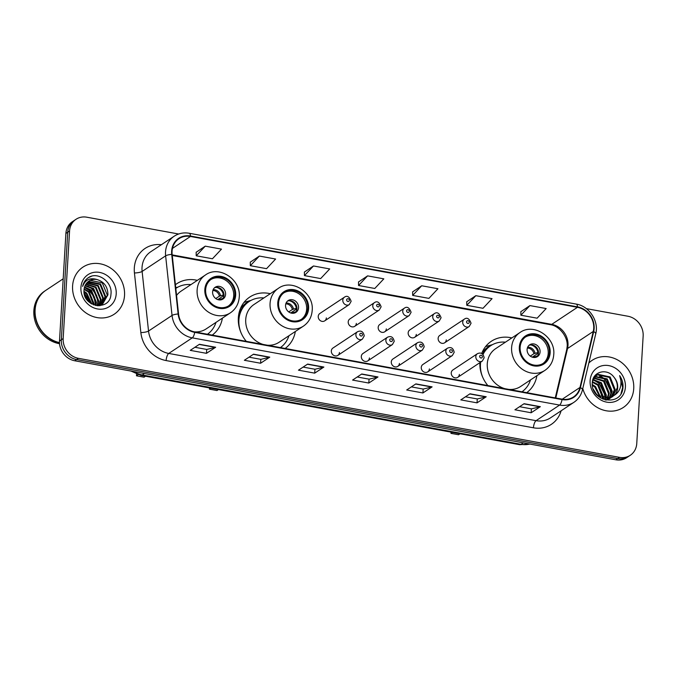 <?xml version="1.0" encoding="UTF-8"?>
<svg xmlns="http://www.w3.org/2000/svg" width="677" height="677" viewBox="0 0 677 677"><rect width="100%" height="100%" fill="white"/><g stroke="black" fill="none" stroke-linecap="round" stroke-linejoin="round"><path stroke-width="1.02" d="M479.866 362.677A31.201 27.579 56.5 0 0 487.846 385.56M526.706 392.668A31.201 27.579 56.5 0 0 536.895 375.701M270.284 293.708A31.201 27.579 56.5 0 0 249.771 297.059A31.201 27.579 56.5 0 0 238.338 317.818A31.201 27.579 56.5 0 0 246.293 341.352M285.144 348.46A31.201 27.579 56.5 0 0 295.341 331.485M212.206 335.107A31.201 27.579 56.5 0 0 222.394 318.139M337.823 355.4L362.398 339.109A4.417 3.901 -123.5 0 1 358.023 338.932A4.417 3.901 -123.5 0 1 355.899 334.683A4.417 3.901 -123.5 0 1 357.515 331.747L332.949 348.037A4.417 3.901 56.5 0 0 331.324 350.974A4.417 3.901 56.5 0 0 333.456 355.222A4.417 3.901 56.5 0 0 337.823 355.4A4.417 3.901 56.5 0 0 339.448 352.463M367.806 360.883L392.372 344.593A4.417 3.901 -123.5 0 1 388.006 344.415A4.417 3.901 -123.5 0 1 385.873 340.167A4.417 3.901 -123.5 0 1 387.489 337.231L362.923 353.521A4.417 3.901 56.5 0 0 361.306 356.466A4.417 3.901 56.5 0 0 363.439 360.706A4.417 3.901 56.5 0 0 367.806 360.883A4.417 3.901 56.5 0 0 369.422 357.947M397.78 366.375L422.355 350.077A4.417 3.901 -123.5 0 1 417.98 349.899A4.417 3.901 -123.5 0 1 415.856 345.659A4.417 3.901 -123.5 0 1 417.472 342.723L392.905 359.013A4.417 3.901 56.5 0 0 391.281 361.95A4.417 3.901 56.5 0 0 393.413 366.189A4.417 3.901 56.5 0 0 397.78 366.375A4.417 3.901 56.5 0 0 399.405 363.431M427.762 371.859L452.329 355.569A4.417 3.901 -123.5 0 1 447.962 355.391A4.417 3.901 -123.5 0 1 445.83 351.143A4.417 3.901 -123.5 0 1 447.446 348.206L422.88 364.497A4.417 3.901 56.5 0 0 421.263 367.433A4.417 3.901 56.5 0 0 423.396 371.681A4.417 3.901 56.5 0 0 427.762 371.859A4.417 3.901 56.5 0 0 429.379 368.923M457.737 377.343L482.303 361.053A4.417 3.901 -123.5 0 1 477.937 360.875A4.417 3.901 -123.5 0 1 475.813 356.635A4.417 3.901 -123.5 0 1 477.429 353.69L452.862 369.989A4.417 3.901 56.5 0 0 451.237 372.925A4.417 3.901 56.5 0 0 453.37 377.165A4.417 3.901 56.5 0 0 457.737 377.343A4.417 3.901 56.5 0 0 459.361 374.406M444.637 342.79L469.212 326.5A4.417 3.901 -123.5 0 1 464.837 326.322A4.417 3.901 -123.5 0 1 462.713 322.074A4.417 3.901 -123.5 0 1 464.329 319.138L439.762 335.428A4.417 3.901 56.5 0 0 438.137 338.365A4.417 3.901 56.5 0 0 440.27 342.613A4.417 3.901 56.5 0 0 444.637 342.79A4.417 3.901 56.5 0 0 446.261 339.854M414.662 337.307L439.229 321.016A4.417 3.901 -123.5 0 1 434.862 320.839A4.417 3.901 -123.5 0 1 432.73 316.591A4.417 3.901 -123.5 0 1 434.346 313.654L409.78 329.944A4.417 3.901 56.5 0 0 408.163 332.881A4.417 3.901 56.5 0 0 410.296 337.129A4.417 3.901 56.5 0 0 414.662 337.307A4.417 3.901 56.5 0 0 416.279 334.37M324.723 320.847L349.298 304.557A4.417 3.901 -123.5 0 1 344.923 304.371A4.417 3.901 -123.5 0 1 342.799 300.131A4.417 3.901 -123.5 0 1 344.415 297.195L319.849 313.485A4.417 3.901 56.5 0 0 318.232 316.421A4.417 3.901 56.5 0 0 320.356 320.67A4.417 3.901 56.5 0 0 324.723 320.847A4.417 3.901 56.5 0 0 326.348 317.911M354.706 326.331L379.272 310.041A4.417 3.901 -123.5 0 1 374.906 309.863A4.417 3.901 -123.5 0 1 372.773 305.615A4.417 3.901 -123.5 0 1 374.389 302.678L349.823 318.969A4.417 3.901 56.5 0 0 348.206 321.905A4.417 3.901 56.5 0 0 350.339 326.153A4.417 3.901 56.5 0 0 354.706 326.331A4.417 3.901 56.5 0 0 356.322 323.394M384.68 331.815L409.255 315.524A4.417 3.901 -123.5 0 1 404.88 315.347A4.417 3.901 -123.5 0 1 402.756 311.107A4.417 3.901 -123.5 0 1 404.372 308.17L379.805 324.461A4.417 3.901 56.5 0 0 378.181 327.397A4.417 3.901 56.5 0 0 380.313 331.637A4.417 3.901 56.5 0 0 384.68 331.815A4.417 3.901 56.5 0 0 386.305 328.878M511.846 337.916A31.201 27.579 56.5 0 0 491.333 341.276A31.201 27.579 56.5 0 0 481.694 353.496M197.345 280.354A31.201 27.579 56.5 0 0 176.824 283.714A31.201 27.579 56.5 0 0 175.411 284.729M178.66 234.014L86.791 217.199A17.661 15.613 56.5 0 0 76.036 219.28L72.354 221.717A17.661 15.613 56.5 0 0 65.889 233.463L59.5 340.988A17.661 15.613 56.5 0 0 74.732 360.765L615.858 459.801A17.661 15.613 56.5 0 0 626.614 457.72L628.451 456.501A17.661 15.613 56.5 0 1 617.695 458.583A17.661 15.613 56.5 0 0 628.451 456.501L630.287 455.282A17.661 15.613 56.5 0 0 636.761 443.537L643.15 336.012A17.661 15.613 56.5 0 0 627.917 316.235L586.341 308.627M76.036 219.28A17.661 15.613 56.5 0 0 69.562 231.026L63.173 338.559L61.336 339.778A17.661 15.613 56.5 0 0 76.569 359.546L617.695 458.583L76.569 359.546A17.661 15.613 56.5 0 1 61.336 339.778L67.725 232.245L61.336 339.778L59.5 340.988M74.191 220.499A17.661 15.613 56.5 0 0 67.725 232.245A17.661 15.613 56.5 0 1 74.191 220.499M72.591 285.931A28.265 24.973 56.5 0 0 86.216 313.096A28.265 24.973 56.5 0 0 114.176 314.238A28.265 24.973 56.5 0 0 124.534 295.434A28.265 24.973 56.5 0 0 110.91 268.278A28.265 24.973 56.5 0 0 82.941 267.127A28.265 24.973 56.5 0 0 72.591 285.931A28.265 24.973 56.5 0 0 86.216 313.096A28.265 24.973 56.5 0 0 114.176 314.238A28.265 24.973 56.5 0 0 124.534 295.434A28.265 24.973 56.5 0 0 110.91 268.278A28.265 24.973 56.5 0 0 82.941 267.127A28.265 24.973 56.5 0 0 72.591 285.931M582.779 388.513A28.265 24.973 56.5 0 0 623.373 407.436A28.265 24.973 56.5 0 0 633.731 388.632A28.265 24.973 56.5 0 0 620.107 361.467A28.265 24.973 56.5 0 0 592.138 360.325A28.265 24.973 56.5 0 0 588.821 363.024A28.265 24.973 56.5 0 1 592.138 360.325A28.265 24.973 56.5 0 1 620.107 361.467A28.265 24.973 56.5 0 1 633.731 388.632A28.265 24.973 56.5 0 1 623.373 407.436A28.265 24.973 56.5 0 1 582.779 388.513M172.068 251.226A18.838 16.654 -123.5 0 1 178.973 238.693A18.838 16.654 -123.5 0 1 190.449 236.468L577.456 307.307A18.838 16.654 -123.5 0 1 593.264 331.459L579.986 387.456A18.838 16.654 -123.5 0 1 573.529 396.925A18.838 16.654 -123.5 0 1 562.054 399.142L194.731 331.916A18.838 16.654 -123.5 0 1 178.559 313.984L172.144 254.383A18.838 16.654 -123.5 0 1 172.068 251.226M171.636 251.142A19.311 17.069 56.5 0 0 171.713 254.383L178.127 313.984A19.311 17.069 56.5 0 0 194.705 332.365L562.02 399.591A19.311 17.069 56.5 0 0 580.401 387.608L593.687 331.612A19.311 17.069 56.5 0 0 577.489 306.859L190.474 236.019A19.311 17.069 56.5 0 0 171.636 251.142M529.93 305.581L520.884 315.22L537.123 318.19L546.161 308.551L529.93 305.581L520.841 311.691M475.821 295.68L466.775 305.319L483.006 308.289L492.052 298.65L475.821 295.68L466.724 301.781M421.703 285.77L412.665 295.409L428.896 298.379L437.943 288.74L421.703 285.77L412.615 291.88M205.258 246.157L196.212 255.796L212.443 258.766L221.489 249.128L205.258 246.157L196.169 252.267M259.367 256.058L250.329 265.697L266.56 268.667L275.607 259.029L259.367 256.058L250.278 262.168M313.485 265.968L304.438 275.607L320.67 278.577L329.716 268.938L313.485 265.968L304.388 272.069M367.594 275.869L358.548 285.508L374.787 288.478L383.825 278.839L367.594 275.869L358.505 281.979M63.173 338.559A17.661 15.613 56.5 0 0 78.405 358.328L619.531 457.364A17.661 15.613 56.5 0 0 630.287 455.282M486.221 396.764L477.04 402.857L460.809 399.887L469.99 393.794L486.221 396.764A4.714 1.676 -79.6 0 1 485.908 396.908L469.753 393.955M540.339 406.674L531.149 412.758L514.918 409.788L524.1 403.704L540.339 406.674A4.714 1.676 -79.6 0 1 540.018 406.818L523.863 403.856M323.885 367.052L314.703 373.145L298.464 370.175L307.654 364.082L323.885 367.052A4.714 1.676 -79.6 0 1 323.572 367.196L307.417 364.243M269.776 357.151L260.586 363.244L244.355 360.274L253.536 354.181L269.776 357.151A4.714 1.676 -79.6 0 1 269.454 357.295L253.3 354.333M215.658 347.25L206.477 353.335L190.245 350.364L199.427 344.28L215.658 347.25A4.714 1.676 -79.6 0 1 215.345 347.394L199.19 344.432M432.112 386.863L422.93 392.956L406.691 389.986L415.881 383.893L432.112 386.863A4.714 1.676 -79.6 0 1 431.799 387.007L415.636 384.045M377.994 376.962L368.813 383.047L352.582 380.076L361.763 373.992L377.994 376.962A4.714 1.676 -79.6 0 1 377.681 377.106L361.526 374.144M368.813 383.047L369.05 379.145M357.236 376.987L369.092 379.154L377.681 377.106M422.93 392.956L423.159 389.055M411.354 386.889L423.201 389.063L431.799 387.007M206.477 353.335L206.705 349.434M194.9 347.276L206.756 349.442L215.345 347.394M260.586 363.244L260.823 359.343M249.018 357.177L260.865 359.352L269.454 357.295M314.703 373.145L314.932 369.244M303.127 367.086L314.974 369.253L323.572 367.196M531.149 412.758L531.386 408.857M519.581 406.699L531.428 408.866L540.018 406.818M477.04 402.857L477.268 398.956M465.463 396.798L477.319 398.965L485.908 396.908M358.548 285.508L358.505 281.894M304.438 275.607L304.388 271.993M250.329 265.697L250.278 262.092M196.212 255.796L196.161 252.182M412.665 295.409L412.615 291.804M466.775 305.319L466.724 301.705M520.884 315.22L520.841 311.606M63.189 278.814L45.901 290.281A29.441 26.014 56.5 0 0 35.111 309.863A29.441 26.014 56.5 0 0 59.474 342.613M45.782 290.357A29.441 26.014 56.5 0 0 45.672 290.433A29.441 26.014 56.5 0 0 34.882 310.015A29.441 26.014 56.5 0 0 59.483 342.816M45.672 290.433L44.64 291.118A29.441 26.014 56.5 0 0 33.85 310.701A29.441 26.014 56.5 0 0 59.542 343.713M84.143 288.91L89.068 291.626L94.145 303.965L94.018 304.997M84.075 289.451L88.492 292.007L93.528 304.811M84.566 286.997L91.361 290.103L96.447 302.441L95.804 305.513M84.439 287.446L90.786 290.484L95.872 302.822L95.381 305.412M85.2 285.398L93.654 288.58L98.74 300.918L97.353 305.742M85.031 285.77L93.087 288.961L98.165 301.299L96.98 305.708M85.979 284.035L95.956 287.056L101.034 299.395L98.85 305.513M85.776 284.357L95.381 287.437L100.458 299.776L98.487 305.589M86.893 282.868L98.25 285.533L103.336 297.872L100.247 305.124M86.656 283.138L97.674 285.914L102.76 298.252L99.908 305.234M87.908 281.869L88.695 281.522L100.543 284.01L105.629 296.348L101.533 304.582M101.262 304.802L99.917 305.742M87.646 282.097L99.976 284.391L105.053 296.729L101.22 304.735M100.958 304.963L100.145 305.598M97.014 279.55A13.312 11.763 56.5 0 0 88.907 281.116A13.312 11.763 56.5 0 0 84.033 289.968C82.103 307.282 110.241 311.818 110.943 294.275C112.788 282.224 98.233 271.477 88.949 277.282C85.607 279.339 83.499 282.385 82.628 286.422C85.209 279.703 90.007 277.409 97.014 279.55C104.207 281.784 107.846 286.879 107.922 294.825L102.726 303.888L97.31 305.742M88.746 281.226L90.422 280.38L102.269 282.868L107.347 295.206L102.439 304.075M102.726 303.888L98.664 305.809M84.481 294.673L89.102 302.069M84.913 296.018L88.086 301.087M83.99 291.279L86.766 293.149L91.894 304.041M84.024 291.99L86.199 293.53L91.293 303.694M80.918 287.454A19.201 16.967 56.5 0 0 97.48 308.949A19.201 16.967 56.5 0 0 116.207 293.911A19.201 16.967 56.5 0 0 99.646 272.425A19.201 16.967 56.5 0 0 80.918 287.454M88.949 277.282L88.391 277.638M88.272 277.714L91.564 276.233M84.43 287.48L89.11 290.315L93.968 296.848L95.542 304.845M84.143 293.048L90.481 303.161M88.01 286.202L91.691 288.597L96.709 295.485L98.08 303.829L97.826 305.691M85.717 287.725L89.398 290.12L94.408 297.008L95.77 305.505M84.075 292.582L90.87 303.423M205.639 289.688A15.893 14.048 56.5 0 0 213.306 304.972A15.893 14.048 56.5 0 0 229.029 305.615A15.893 14.048 56.5 0 0 234.86 295.037A15.893 14.048 56.5 0 0 227.193 279.753A15.893 14.048 56.5 0 0 211.461 279.11A15.893 14.048 56.5 0 0 205.639 289.688M228.445 305.979A15.893 14.048 56.5 0 0 233.709 295.798A15.893 14.048 56.5 0 0 226.355 280.735A15.893 14.048 56.5 0 0 210.902 279.508M190.939 284.602A27.85 24.609 56.5 0 0 176.155 288.182A27.85 24.609 56.5 0 0 175.808 288.419L176.155 288.182M194.468 331.865A22.671 20.031 56.5 0 0 206.138 328.912L230.476 312.774A22.671 20.031 -123.5 0 1 208.051 311.86A22.671 20.031 -123.5 0 1 197.117 290.069A22.671 20.031 -123.5 0 1 205.427 274.997L181.089 291.135A22.671 20.031 56.5 0 0 176.562 295.443M207.467 334.243A27.85 24.609 56.5 0 0 215.988 322.387M136.568 374.153L136.475 375.803L138.133 374.703M136.475 375.803L144.049 377.191L145.513 376.217M212.603 291.939A7.066 6.245 56.5 0 0 216.014 298.726A7.066 6.245 56.5 0 0 223.004 299.014A7.066 6.245 56.5 0 0 225.593 294.309A7.066 6.245 56.5 0 0 222.183 287.522A7.066 6.245 56.5 0 0 215.193 287.234A7.066 6.245 56.5 0 0 212.603 291.939M222.158 299.471A7.066 6.245 56.5 0 0 223.985 295.375A7.066 6.245 56.5 0 0 221.015 288.91A7.066 6.245 56.5 0 0 214.44 287.835M223.977 295.468L217.757 299.598M216.208 287.387A8.242 7.286 -123.5 0 1 223.385 294.927L223.994 295.045M215.777 298.557L219.416 296.145L223.385 294.927M223.182 298.286L218.705 299.843M592.409 381.65L598.468 384.688L603.444 397.094L603.309 398.135M603.19 398.745L603.063 399.269M592.333 382.285L597.732 385.171L602.674 397.974M593.06 379.518L601.379 382.75L606.355 395.156L605.619 398.457M605.424 398.956L604.984 399.904M592.866 380.009L600.651 383.233L605.627 395.639L605.069 398.423M594.025 377.817L604.299 380.821L609.275 393.227L607.675 398.389M607.421 398.804L606.609 399.955M593.763 378.206L603.571 381.303L608.547 393.709L607.184 398.44M606.947 398.871L606.16 400.073M595.201 376.429L607.21 378.883L612.194 391.289L609.528 398.017M594.888 376.75L606.482 379.365L611.458 391.771L609.08 398.135M592.502 381.117L596.572 375.329L598.383 374.389L610.129 376.954L615.105 389.36L611.213 397.399M610.874 397.695L605.932 400.124M596.209 375.583L597.656 374.872L609.402 377.436L614.377 389.842L610.806 397.577M610.476 397.881L609.452 398.719M614.047 377.301C607.252 367.636 592.629 371.546 592.324 382.429C590.116 401.503 620.995 407.427 622.908 388.217L622.992 387.278C623.195 383.114 622.078 379.222 619.641 375.6C621.164 379.535 621.384 383.487 620.293 387.464C619.303 390.824 617.322 393.422 614.352 395.25A13.312 11.763 56.5 0 0 617.695 387.642A13.312 11.763 56.5 0 0 614.047 377.301C616.51 380.533 617.593 384.071 617.297 387.904L612.372 396.781M614.352 395.25L610.772 397.594L598.053 395.673L595.066 392.711M612.736 396.544L610.036 398.076L600.448 397.941M593.255 389.131L596.75 394.581M592.29 384.494L595.548 386.618L600.575 397.196M592.367 385.382L594.821 387.1L599.78 396.79M594.034 377.03L594.804 376.615M593.957 377.148L594.474 376.911M593.501 378.028L596.572 375.329M590.116 380.652A19.201 16.967 56.5 0 0 606.677 402.138A19.201 16.967 56.5 0 0 625.404 387.109A19.201 16.967 56.5 0 0 608.843 365.622A19.201 16.967 56.5 0 0 590.116 380.652M619.641 375.6L622.654 387.498L621.046 393.388M599.594 376.209L604.349 379.154L609.334 385.839L611.052 394.065M593.754 380.076L598.519 383.021L603.503 389.707L605.221 397.932M601.074 376.48L604.713 378.917L611.39 392.432M595.244 380.347L598.883 382.784L605.551 396.299M278.577 303.042A15.893 14.048 56.5 0 0 286.244 318.317A15.893 14.048 56.5 0 0 301.976 318.96A15.893 14.048 56.5 0 0 307.798 308.39A15.893 14.048 56.5 0 0 300.139 293.107A15.893 14.048 56.5 0 0 284.408 292.464A15.893 14.048 56.5 0 0 278.577 303.042M301.392 319.324A15.893 14.048 56.5 0 0 306.656 309.152A15.893 14.048 56.5 0 0 299.302 294.089A15.893 14.048 56.5 0 0 283.841 292.862M263.878 297.948A27.85 24.609 56.5 0 0 249.102 301.536L247.951 302.297A27.85 24.609 56.5 0 0 238.516 315.854M249.102 301.536A27.85 24.609 56.5 0 0 238.896 320.06A27.85 24.609 56.5 0 0 241.122 332.974M267.39 345.211A22.671 20.031 56.5 0 0 279.085 342.266L303.423 326.128A22.671 20.031 -123.5 0 1 280.997 325.205A22.671 20.031 -123.5 0 1 270.064 303.423A22.671 20.031 -123.5 0 1 278.365 288.343L254.027 304.481A22.671 20.031 56.5 0 0 245.726 319.561A22.671 20.031 56.5 0 0 263.175 344.441M280.405 347.597A27.85 24.609 56.5 0 0 288.935 335.733M209.489 387.929L209.413 389.157L210.877 388.183M209.413 389.157L216.987 390.544L218.451 389.571M285.55 305.285A7.066 6.245 56.5 0 0 288.961 312.08A7.066 6.245 56.5 0 0 295.951 312.359A7.066 6.245 56.5 0 0 298.54 307.663A7.066 6.245 56.5 0 0 295.13 300.876A7.066 6.245 56.5 0 0 288.14 300.588A7.066 6.245 56.5 0 0 285.55 305.285M295.096 312.825A7.066 6.245 56.5 0 0 296.932 308.729A7.066 6.245 56.5 0 0 293.953 302.255A7.066 6.245 56.5 0 0 287.378 301.189M239.201 312.258L239.954 311.758M240.86 307.561L241.621 307.24A28.231 24.947 56.5 0 1 250.456 300.706M243.974 302.441A30.617 27.055 -123.5 0 1 245.692 301.891L251.032 300.393M296.924 308.822L290.695 312.952M289.147 300.74A8.242 7.286 -123.5 0 1 296.331 308.28L296.941 308.39M288.724 311.911L292.362 309.499L296.331 308.28M296.128 311.64L291.652 313.197M520.139 347.25A15.893 14.048 56.5 0 0 527.806 362.525A15.893 14.048 56.5 0 0 543.538 363.177A15.893 14.048 56.5 0 0 549.36 352.599A15.893 14.048 56.5 0 0 541.693 337.315A15.893 14.048 56.5 0 0 525.961 336.672A15.893 14.048 56.5 0 0 520.139 347.25M542.946 363.541A15.893 14.048 56.5 0 0 548.209 353.36A15.893 14.048 56.5 0 0 540.855 338.297A15.893 14.048 56.5 0 0 525.403 337.07M505.44 342.164A27.85 24.609 56.5 0 0 490.656 345.744L489.513 346.506A27.85 24.609 56.5 0 0 482.506 354.029M490.656 345.744A27.85 24.609 56.5 0 0 482.997 354.503M480.662 362.144A27.85 24.609 56.5 0 0 480.45 364.268A27.85 24.609 56.5 0 0 482.684 377.182M508.943 389.419A22.671 20.031 56.5 0 0 520.638 386.474L544.977 370.336A22.671 20.031 -123.5 0 1 522.551 369.422A22.671 20.031 -123.5 0 1 511.617 347.631A22.671 20.031 -123.5 0 1 519.928 332.559L495.589 348.697A22.671 20.031 56.5 0 0 487.279 363.769A22.671 20.031 56.5 0 0 504.737 388.649M521.967 391.805A27.85 24.609 56.5 0 0 530.489 379.949M451.043 432.138L450.975 433.365L452.439 432.4M450.975 433.365L458.549 434.752L460.013 433.779M527.104 349.493A7.066 6.245 56.5 0 0 530.514 356.288A7.066 6.245 56.5 0 0 537.504 356.576A7.066 6.245 56.5 0 0 540.094 351.871A7.066 6.245 56.5 0 0 536.683 345.084A7.066 6.245 56.5 0 0 529.693 344.796A7.066 6.245 56.5 0 0 527.104 349.493M536.658 357.033A7.066 6.245 56.5 0 0 538.486 352.937A7.066 6.245 56.5 0 0 535.515 346.472A7.066 6.245 56.5 0 0 528.94 345.397M482.422 351.769L483.175 351.456A28.231 24.947 56.5 0 1 492.018 344.915M485.527 346.649A30.617 27.055 -123.5 0 1 487.245 346.099L492.585 344.61M538.477 353.03L532.257 357.16M530.709 344.948A8.242 7.286 -123.5 0 1 537.885 352.489L538.503 352.607M530.277 356.119L533.916 353.707L537.885 352.489M537.69 355.848L533.205 357.405M74.732 360.765L78.405 358.328M65.889 233.463L69.562 231.026M615.858 459.801L619.531 457.364M133.784 371.571A23.551 20.809 56.5 0 0 142.255 374.973L144.446 373.526M530.015 444.095L519.606 444.687L140.799 375.363A11.771 4.197 -79.6 0 0 142.255 374.973L521.062 444.307L523.253 442.851M519.606 444.687A11.771 4.197 -79.6 0 0 521.062 444.307A23.551 20.809 56.5 0 0 529.752 444.044M593.264 331.459L567.546 348.511A18.838 16.654 56.5 0 0 567.995 345.448A18.838 16.654 56.5 0 0 551.747 324.359L172.203 254.89M555.809 398L567.546 348.511A10.595 3.825 -166.7 0 0 566.725 349.569L567.157 346.599C568.206 337.07 559.354 325.798 550.435 324.698A10.595 3.774 -79.6 0 0 551.747 324.359L577.456 307.307M190.449 236.468L172.457 248.4M561.123 410.795A29.441 26.014 -123.5 0 1 533.442 427.796L166.119 360.57A5.89 2.099 -79.6 0 1 168.751 353.445L192.26 337.857A23.551 20.809 -123.5 0 1 172.043 315.44L165.628 255.847A23.551 20.809 -123.5 0 1 165.535 251.895A23.551 20.809 -123.5 0 1 174.167 236.231L150.649 251.819A23.551 20.809 56.5 0 0 142.026 267.483A23.551 20.809 56.5 0 0 142.119 271.435L148.534 331.036A23.551 20.809 56.5 0 0 168.751 353.445L536.066 420.671A23.551 20.809 56.5 0 0 550.409 417.904L573.927 402.307A23.551 20.809 -123.5 0 1 559.583 405.083L192.26 337.857A5.89 2.099 -79.6 0 0 194.705 332.365M171.713 254.383A5.89 1.396 -6.1 0 0 165.628 255.847L142.119 271.435A5.89 1.396 173.9 0 1 134.435 272.949A29.441 26.014 -123.5 0 1 161.363 244.71M562.02 399.591A5.89 2.099 100.4 0 1 559.583 405.083L536.066 420.671A5.89 2.099 -79.6 0 0 533.442 427.796M580.401 387.608A5.89 2.124 13.3 0 1 582.448 389.884L595.735 333.888C599.145 321.211 589.244 306.072 576.245 304.091L189.238 233.26A5.89 2.099 100.4 0 1 190.474 236.019M166.119 360.57A29.441 26.014 -123.5 0 1 140.85 332.551A5.89 1.396 173.9 0 0 148.534 331.036L172.043 315.44A5.89 1.396 -6.1 0 1 178.127 313.984M593.687 331.612A5.89 2.124 13.3 0 1 595.735 333.888M577.489 306.859A5.89 2.099 -79.6 0 0 576.245 304.091M140.85 332.551L134.435 272.949M579.986 387.456L562.291 399.185M235.672 295.189A16.781 14.826 56.5 0 0 221.193 276.402A16.781 14.826 56.5 0 0 204.826 289.536A16.781 14.826 56.5 0 0 219.297 308.323A16.781 14.826 56.5 0 0 235.672 295.189M177.518 287.353A28.231 24.947 56.5 0 0 175.775 288.148M207.611 334.269A28.231 24.947 56.5 0 0 208.228 333.676M213.145 289.68A6.829 6.034 -123.5 0 1 220.541 295.688M212.84 290.526A6.474 5.721 -123.5 0 1 219.416 296.145M220.338 299.048A6.829 6.034 -123.5 0 1 219.957 299.945M308.61 308.534A16.781 14.826 56.5 0 0 294.14 289.748A16.781 14.826 56.5 0 0 277.773 302.89A16.781 14.826 56.5 0 0 292.244 321.677A16.781 14.826 56.5 0 0 308.61 308.534M280.557 347.623A28.231 24.947 56.5 0 0 281.175 347.022M286.092 303.034A6.829 6.034 -123.5 0 1 293.488 309.034M285.787 303.871A6.474 5.721 -123.5 0 1 292.362 309.499M293.285 312.402A6.829 6.034 -123.5 0 1 292.896 313.299M550.173 352.751A16.781 14.826 56.5 0 0 535.693 333.964A16.781 14.826 56.5 0 0 519.327 347.098A16.781 14.826 56.5 0 0 533.798 365.885A16.781 14.826 56.5 0 0 550.173 352.751M522.111 391.831A28.231 24.947 56.5 0 0 522.729 391.238M527.645 347.242A6.829 6.034 -123.5 0 1 535.042 353.25M527.341 348.08A6.474 5.721 -123.5 0 1 533.916 353.707M534.838 356.61A6.829 6.034 -123.5 0 1 534.458 357.507M346.649 299.86A1.472 1.303 56.5 0 0 349.357 300.36A1.472 1.303 56.5 0 0 346.649 299.86M376.632 305.352A1.472 1.303 56.5 0 0 379.332 305.843A1.472 1.303 56.5 0 0 376.632 305.352M406.606 310.836A1.472 1.303 56.5 0 0 409.314 311.335A1.472 1.303 56.5 0 0 406.606 310.836M436.589 316.328A1.472 1.303 56.5 0 0 439.288 316.819A1.472 1.303 56.5 0 0 436.589 316.328M466.563 321.812A1.472 1.303 56.5 0 0 469.271 322.303A1.472 1.303 56.5 0 0 466.563 321.812M362.457 334.912A1.472 1.303 56.5 0 0 359.749 334.421A1.472 1.303 56.5 0 0 362.457 334.912M392.432 340.404A1.472 1.303 56.5 0 0 389.724 339.905A1.472 1.303 56.5 0 0 392.432 340.404M422.414 345.888A1.472 1.303 56.5 0 0 419.706 345.388A1.472 1.303 56.5 0 0 422.414 345.888M452.388 351.371A1.472 1.303 56.5 0 0 449.68 350.881A1.472 1.303 56.5 0 0 452.388 351.371M482.371 356.864A1.472 1.303 56.5 0 0 479.663 356.364A1.472 1.303 56.5 0 0 482.371 356.864M140.799 375.363L130.991 371.064M573.927 402.307C578.293 399.337 581.137 395.19 582.448 389.884M189.238 233.26C183.721 232.313 178.703 233.303 174.167 236.231M555.258 397.898L566.725 349.569M550.435 324.698L172.263 255.483M230.476 312.774C235.791 309.076 238.719 303.829 239.252 297.059C241.173 279.499 219.043 264.885 205.427 274.997M178.085 287.048L175.732 287.7M208.736 333.27L207.898 334.32M609.097 398.965L609.825 398.482M303.423 326.128C308.737 322.421 311.657 317.183 312.199 310.404C314.12 292.853 291.982 278.239 278.365 288.343M281.683 346.624L280.845 347.673M544.977 370.336C550.291 366.629 553.219 361.391 553.752 354.621C555.673 337.061 533.544 322.447 519.928 332.559M523.236 390.832L522.399 391.881M349.298 304.557L351.143 301.299C349.366 296.594 347.123 295.223 344.415 297.195M379.272 310.041L381.126 306.783C379.348 302.077 377.106 300.715 374.389 302.678M409.255 315.524L411.1 312.266C409.323 307.561 407.08 306.199 404.372 308.17M439.229 321.016L441.082 317.758C439.305 313.053 437.063 311.682 434.346 313.654M469.212 326.5L471.057 323.242C469.279 318.537 467.037 317.174 464.329 319.138M357.515 331.747C361.061 330.19 363.304 331.552 364.243 335.851L362.398 339.109M387.489 337.231C391.035 335.674 393.278 337.044 394.226 341.335L392.372 344.593M417.472 342.723C421.018 341.166 423.26 342.528 424.2 346.819L422.355 350.077M447.446 348.206C450.992 346.649 453.235 348.02 454.182 352.311L452.329 355.569M477.429 353.69C480.975 352.133 483.217 353.504 484.157 357.794L482.303 361.053"/></g></svg>
